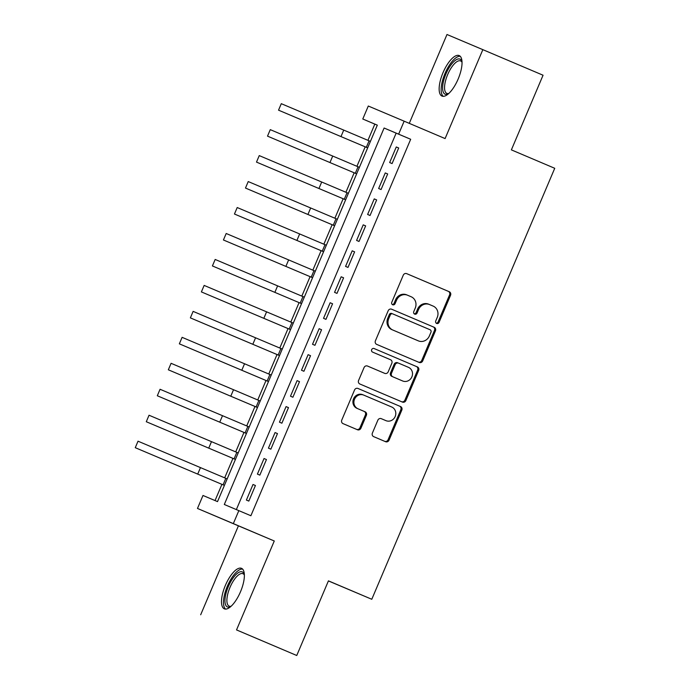 <?xml version="1.0" encoding="UTF-8"?>
<svg xmlns="http://www.w3.org/2000/svg" width="690" height="690" viewBox="0 0 690 690"><rect width="100%" height="100%" fill="white"/><g stroke="black" fill="none" stroke-linecap="round" stroke-linejoin="round"><path stroke-width="1.03" d="M436.641 323.446A1.941 1.794 112.9 0 0 436.649 323.446A1.941 1.794 112.9 0 0 439.056 322.368L450.544 295.286A2.769 2.57 112.9 0 0 449.268 291.732L406.712 273.654A2.769 2.57 112.9 0 0 406.703 273.654A2.769 2.57 112.9 0 0 403.262 275.198L391.773 302.28A1.941 1.794 112.9 0 0 392.67 304.764L392.67 304.764A1.941 1.794 112.9 0 0 395.077 303.686L396.569 300.185A8.858 8.22 112.9 0 1 407.583 295.234L411.137 296.743A8.858 8.22 112.9 0 1 415.242 308.111L413.759 311.621A1.941 1.794 112.9 0 0 414.656 314.105L414.656 314.105A1.941 1.794 112.9 0 0 417.071 313.027L418.554 309.517A8.858 8.22 112.9 0 1 429.568 304.575L433.13 306.084A8.858 8.22 112.9 0 1 437.236 317.452L435.744 320.962A1.941 1.794 112.9 0 0 436.641 323.446M436.192 323.162A1.941 1.794 112.9 0 0 438.09 321.954L449.578 294.88A2.769 2.57 112.9 0 0 448.293 291.327L406.617 273.62M392.222 304.48A1.941 1.794 112.9 0 0 394.111 303.272L395.594 299.771L396.569 300.185M414.207 313.821A1.941 1.794 112.9 0 0 416.096 312.613L417.588 309.111L418.554 309.517M240.491 591.787A22.002 8.202 -67 0 0 241.535 568.344A22.002 8.202 -67 0 0 225.371 585.396A22.002 8.202 -67 0 0 224.328 608.839A22.002 8.202 -67 0 0 240.491 591.787M458.151 79.022A22.002 8.202 -67 0 0 459.186 55.58A22.002 8.202 -67 0 0 443.032 72.631A22.002 8.202 -67 0 0 441.988 96.074A22.002 8.202 -67 0 0 458.151 79.022M372.384 433.087A2.769 2.57 112.9 0 0 373.67 436.641L385.606 441.712A2.769 2.57 112.9 0 0 389.048 440.168L401.813 410.093A2.769 2.57 112.9 0 0 400.536 406.539L357.981 388.461A2.769 2.57 112.9 0 0 357.972 388.461A2.769 2.57 112.9 0 0 354.531 390.005L341.766 420.081A2.769 2.57 112.9 0 0 343.051 423.634L357.472 429.758A2.769 2.57 112.9 0 0 360.913 428.214L366.381 415.346A2.769 2.57 112.9 0 0 365.096 411.792L357.946 408.756A7.409 6.874 112.9 0 1 354.513 399.26A7.409 6.874 112.9 0 1 363.725 395.111L391.748 407.022A7.409 6.874 112.9 0 1 395.18 416.519A7.409 6.874 112.9 0 1 385.969 420.659L381.294 418.675A2.769 2.57 112.9 0 0 381.285 418.666A2.769 2.57 112.9 0 0 377.844 420.219L372.384 433.087M384.994 420.245A7.409 6.874 112.9 0 0 385.003 420.253L385.969 420.659A7.409 6.874 112.9 0 0 385.969 420.659L381.199 418.632M362.75 394.706L363.725 395.111A7.409 6.874 112.9 0 0 363.725 395.111L362.759 394.714A7.409 6.874 112.9 0 0 362.75 394.706A7.409 6.874 112.9 0 0 353.539 398.846A7.409 6.874 112.9 0 0 356.971 408.342L357.946 408.756M429.585 304.583A8.858 8.22 112.9 0 0 429.568 304.575L428.602 304.161A8.858 8.22 112.9 0 0 428.602 304.161A8.858 8.22 112.9 0 0 417.588 309.111M406.608 294.828L407.583 295.234A8.858 8.22 112.9 0 0 407.583 295.234L406.626 294.828A8.858 8.22 112.9 0 0 406.608 294.828A8.858 8.22 112.9 0 0 395.594 299.771M238.844 510.626L233.332 523.607L197.478 508.452L202.989 495.472L217.523 501.613L377.318 125.149L362.785 119.008L368.296 106.027L404.15 121.181L398.639 134.162L384.106 128.021L224.302 504.485L250.884 515.741L410.679 139.276L398.639 134.162M404.15 121.181L445.102 138.578L482.845 49.654L543.056 75.227L511.376 149.877L554.734 168.291L371.789 599.274L328.431 580.859L296.752 655.5L236.532 629.918L274.275 540.995L233.332 523.607M419.244 362.457A2.769 2.57 112.9 0 0 419.253 362.457A2.769 2.57 112.9 0 0 422.694 360.913L435.459 330.838A2.769 2.57 112.9 0 0 434.174 327.284L391.618 309.206A2.769 2.57 112.9 0 0 388.177 310.75L375.412 340.826A2.769 2.57 112.9 0 0 376.688 344.379L419.244 362.457M401.546 401.709A2.769 2.57 112.9 0 0 404.901 400.131L417.666 370.056L418.64 370.47L405.875 400.536A2.769 2.57 112.9 0 1 402.434 402.08A2.769 2.57 112.9 0 0 402.434 402.08L359.87 384.002A2.769 2.57 112.9 0 1 358.584 380.449L364.053 367.58A2.769 2.57 112.9 0 1 367.494 366.036L384.753 373.368A2.769 2.57 112.9 0 0 384.761 373.368A2.769 2.57 112.9 0 0 388.203 371.824L391.825 363.285A2.769 2.57 112.9 0 0 390.54 359.731L372.574 352.098A1.941 1.794 112.9 0 1 371.677 349.614A1.941 1.794 112.9 0 1 374.084 348.536L374.092 348.536A1.941 1.794 112.9 0 0 374.084 348.536M374.092 348.536L417.355 366.916A2.769 2.57 112.9 0 1 418.64 370.47M296.752 655.5L236.532 629.918M482.845 49.654L446.991 34.5L409.274 123.355M392.084 163.573L398.699 147.988L396.276 146.97L389.66 162.547L392.084 163.573M381.07 189.534L387.677 173.958L385.253 172.931L378.646 188.508L381.07 189.534M370.047 215.496L376.654 199.919L374.239 198.893L367.623 214.469L370.047 215.496M359.024 241.457L365.64 225.88L363.216 224.854L356.601 240.43L359.024 241.457M348.002 267.418L354.617 251.841L352.193 250.824L345.578 266.4L348.002 267.418M336.987 293.388L343.594 277.803L341.171 276.785L334.564 292.362L336.987 293.388M325.965 319.349L332.571 303.772L330.156 302.746L323.541 318.323L325.965 319.349M314.942 345.311L321.557 329.734L319.134 328.707L312.518 344.284L314.942 345.311M303.919 371.272L310.535 355.695L308.111 354.669L301.495 370.245L303.919 371.272M292.905 397.233L299.512 381.656L297.088 380.63L290.481 396.215L292.905 397.233M281.882 423.194L288.489 407.618L286.074 406.6L279.459 422.177L281.882 423.194M270.86 449.164L277.475 433.587L275.051 432.561L268.436 448.138L270.86 449.164M259.837 475.125L266.452 459.549L264.029 458.522L257.413 474.099L259.837 475.125M410.679 139.276L396.146 133.136L236.36 509.574M253.006 484.484L246.399 500.06L248.823 501.087L255.429 485.51L253.006 484.484L255.429 485.51M377.309 125.175L374.825 124.122L367.951 140.337M365.191 146.832L356.928 166.299M354.168 172.793L345.906 192.26M343.154 198.755L334.883 218.221M332.132 224.716L323.869 244.191M321.109 250.686L312.846 270.152M310.086 276.647L301.823 296.113M299.072 302.608L290.801 322.075M288.049 328.569L279.786 348.036M277.026 354.531L268.764 373.997M266.004 380.501L257.741 399.967M254.989 406.462L246.718 425.928M243.967 432.423L235.704 451.89M232.944 458.384L224.681 477.851M221.921 484.345L215.038 500.569M328.406 580.928L371.789 599.274M274.275 540.995L238.421 525.849L200.678 614.773M238.421 525.849L197.478 508.452M374.825 124.122L362.785 119.008M396.146 133.136L384.106 128.021M396.276 146.97L398.699 147.996M385.253 172.931L387.677 173.958M374.239 198.893L376.654 199.919M363.216 224.854L365.631 225.889M352.193 250.824L354.617 251.85M341.171 276.785L343.594 277.811M330.156 302.746L332.571 303.772M319.134 328.707L321.549 329.734M308.111 354.669L310.535 355.695M297.088 380.63L299.512 381.665M286.074 406.6L288.489 407.626M275.051 432.561L277.466 433.587M264.029 458.522L266.452 459.549M418.364 362.078A2.769 2.57 112.9 0 0 421.728 360.499L434.493 330.432A2.769 2.57 112.9 0 0 433.208 326.879L391.532 309.172M430.957 332.235A1.941 1.794 112.9 0 0 430.06 329.751L392.705 313.881A1.941 1.794 112.9 0 0 390.29 314.959L388.72 318.659A8.858 8.22 112.9 0 0 392.826 330.027L418.364 340.869A8.858 8.22 112.9 0 0 418.373 340.877A8.858 8.22 112.9 0 0 429.387 335.927L430.957 332.235M391.73 313.467L391.739 313.467A1.941 1.794 112.9 0 0 391.73 313.467A1.941 1.794 112.9 0 0 389.324 314.554L390.29 314.959M417.407 340.472L417.39 340.463A8.858 8.22 112.9 0 0 417.416 340.472A8.858 8.22 112.9 0 0 417.407 340.472L391.86 329.613A8.858 8.22 112.9 0 1 387.754 318.245L389.324 314.554M367.408 366.002L383.787 372.962A2.769 2.57 112.9 0 0 383.795 372.962M374.014 348.502L417.355 366.916M401.709 380.57L402.675 380.984A7.409 6.874 112.9 0 0 402.675 380.984A7.409 6.874 112.9 0 0 411.887 376.844A7.409 6.874 112.9 0 0 408.454 367.339L398.579 363.147A2.769 2.57 112.9 0 0 395.137 364.691L391.515 373.23A2.769 2.57 112.9 0 0 392.791 376.783L401.692 380.57A7.409 6.874 112.9 0 0 401.709 380.57A7.409 6.874 112.9 0 0 401.718 380.578L392.791 376.783M397.604 362.742L397.613 362.742A2.769 2.57 112.9 0 0 397.604 362.742A2.769 2.57 112.9 0 0 394.163 364.286L395.137 364.691M391.825 376.378A2.769 2.57 112.9 0 1 390.54 372.824L394.163 364.286M417.666 370.056A2.769 2.57 112.9 0 0 416.389 366.502M356.592 429.387A2.769 2.57 112.9 0 0 359.947 427.809L365.407 414.932A2.769 2.57 112.9 0 0 364.13 411.387L356.971 408.342M384.727 441.333A2.769 2.57 112.9 0 0 388.082 439.754L400.847 409.688A2.769 2.57 112.9 0 0 399.562 406.134L357.886 388.427M367.675 147.884L278.536 110.167L367.675 147.876M278.536 110.167L281.287 103.681L370.427 141.39M448.517 93.711A19.035 7.098 113 0 1 448.327 93.806A19.035 7.098 113 0 1 445.973 73.882A19.035 7.098 113 0 1 461.955 61.721A19.035 7.098 113 0 1 462.024 61.919M462.033 62.298A17.63 6.572 -67 0 0 460.609 60.936A17.63 6.572 -67 0 0 447.663 74.598A17.63 6.572 -67 0 0 446.827 93.383A17.63 6.572 -67 0 0 448.802 93.452M460.239 56.304A21.856 8.151 -67 0 0 445.007 73.476A21.856 8.151 -67 0 0 443.239 96.333M230.865 606.476A19.035 7.098 113 0 1 230.676 606.57A19.035 7.098 113 0 1 225.665 594.858A19.035 7.098 113 0 1 238.033 572.855A19.035 7.098 113 0 1 244.303 574.485A19.035 7.098 113 0 1 244.364 574.692M244.372 575.072A17.63 6.572 -67 0 0 242.958 573.701A17.63 6.572 -67 0 0 238.999 574.589A17.63 6.572 -67 0 0 228.433 591.649A17.63 6.572 -67 0 0 229.175 606.148A17.63 6.572 -67 0 0 231.141 606.217M242.587 569.069A21.856 8.151 -67 0 0 238.499 570.397A21.856 8.151 -67 0 0 225.734 590.502A21.856 8.151 -67 0 0 225.587 609.098M356.652 173.846L267.513 136.137L356.652 173.846M267.513 136.137L270.273 129.642L359.412 167.351M345.63 199.807L256.499 162.098L345.63 199.807M256.499 162.098L259.25 155.604L348.39 193.312M334.607 225.777L245.476 188.06L334.615 225.768M245.476 188.06L248.228 181.565L337.367 219.282M323.593 251.738L234.453 214.021L323.593 251.729M234.453 214.021L237.205 207.535L326.344 245.243M312.57 277.699L223.431 239.982L312.57 277.69M223.431 239.982L226.191 233.496L315.33 271.204M301.547 303.66L212.417 265.943L301.547 303.66M212.417 265.943L215.168 259.457L304.307 297.166M290.524 329.622L201.394 291.913L290.533 329.622M201.394 291.913L204.145 285.419L293.285 323.127M279.51 355.591L190.371 317.874L279.51 355.583M190.371 317.874L193.122 311.38L282.262 349.088M268.488 381.553L179.348 343.836L268.488 381.544M179.348 343.836L182.108 337.341L271.248 375.058M257.465 407.514L168.334 369.797L257.465 407.505M168.334 369.797L171.086 363.311L260.225 401.019M246.442 433.475L157.311 395.758L246.451 433.475M157.311 395.758L160.063 389.272L249.202 426.981M235.428 459.436L146.289 421.728L235.428 459.436M146.289 421.728L149.04 415.233L238.179 452.942M224.405 485.398L135.266 447.689L224.405 485.398M135.266 447.689L138.026 441.195L227.165 478.903M438.09 321.954L439.056 322.368M394.111 303.272L395.077 303.686M416.096 312.613L417.071 313.027M428.611 304.169L429.56 304.566M448.293 291.327L449.268 291.732M449.578 294.88L450.544 295.286M433.208 326.879L434.174 327.284M434.493 330.432L435.459 330.838M421.728 360.499L422.694 360.913M387.754 318.245L388.72 318.659M391.86 329.613L392.826 330.027M404.901 400.131L405.875 400.536M383.787 372.962L384.753 373.368L383.787 372.962M390.54 372.824L391.515 373.23M364.13 411.387L365.096 411.792M365.407 414.932L366.381 415.346M359.947 427.809L360.913 428.214M399.562 406.134L400.536 406.539M400.847 409.688L401.813 410.093M388.082 439.754L389.048 440.168M369.081 140.812L366.321 147.306M343.749 130.074L340.989 136.56M358.058 166.782L355.307 173.268M332.727 156.035L329.967 162.521M347.036 192.743L344.284 199.229M321.704 181.996L318.953 188.491M336.021 218.704L333.261 225.199M310.681 207.957L307.93 214.452M324.999 244.665L322.239 251.16M299.667 233.919L296.907 240.413M313.976 270.627L311.224 277.121M288.644 259.889L285.884 266.375M302.953 296.596L300.202 303.082M277.622 285.85L274.87 292.336M291.939 322.558L289.179 329.044M266.599 311.811L263.847 318.306M280.916 348.519L278.156 355.014M255.585 337.772L252.825 344.267M269.894 374.48L267.142 380.975M244.562 363.734L241.802 370.228M258.871 400.442L256.119 406.936M233.539 389.703L230.788 396.189M247.857 426.411L245.097 432.897M222.516 415.665L219.765 422.151M236.834 452.373L234.074 458.859M211.502 441.626L208.742 448.112M225.811 478.334L223.06 484.82M200.48 467.587L197.72 474.082"/></g></svg>
